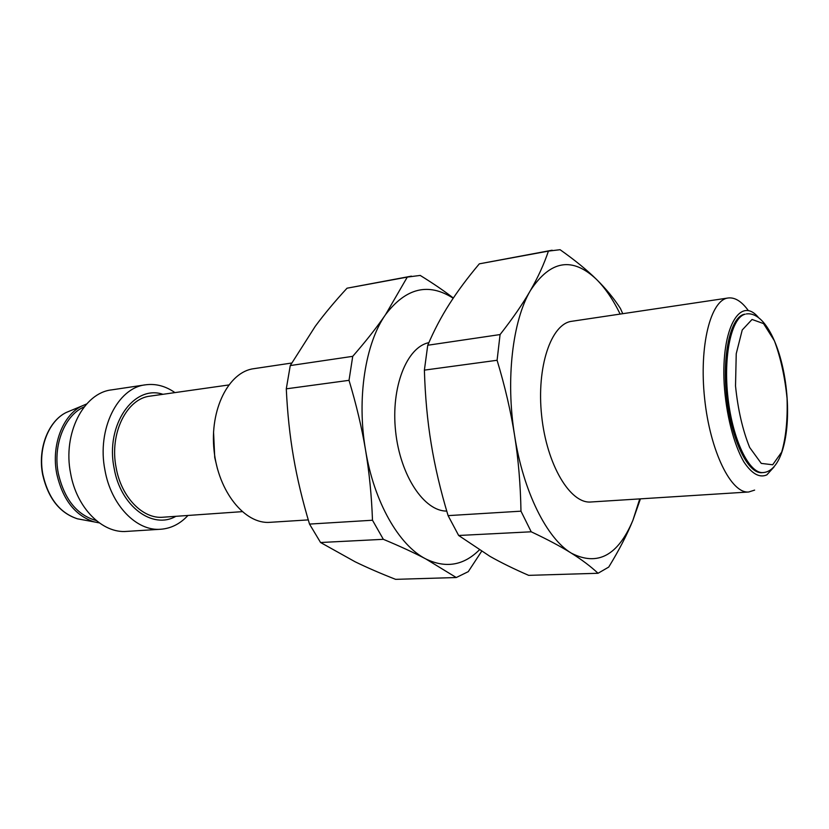 <?xml version="1.0" encoding="UTF-8"?>
<svg xmlns="http://www.w3.org/2000/svg" width="829" height="829" viewBox="0 0 829 829"><rect width="100%" height="100%" fill="white"/><g stroke="black" fill="none" stroke-linecap="round" stroke-linejoin="round"><path stroke-width="1.24" d="M620.154 314.077C613.128 299.652 605.222 288.067 596.424 279.321C572.321 256.544 550.342 260.254 530.456 290.461C512.56 320.605 505.524 379.651 514.612 435.546C523.244 491.638 546.85 538.518 571.316 553.14C597.471 566.58 617.999 555.648 632.89 520.332L639.75 498.903M748.359 310.626C741.696 301.404 734.96 297.186 728.163 297.984L571.782 321.289C551.171 323.642 536.332 366.895 541.658 415.847C546.715 464.831 570.29 504.011 590.942 501.991L748.732 491.991L754.628 490.105M640.434 498.861L632.89 520.332C627.139 534.56 619.087 550.145 608.735 567.067L598.041 573.274C590.735 566.435 581.834 559.73 571.316 553.14C560.881 546.58 547.513 539.461 531.202 531.793L520.975 511.172C520.519 484.706 518.405 459.494 514.612 435.546C510.851 411.598 505.006 386.511 497.089 360.273L500.074 334.564C512.799 318.336 522.933 303.632 530.456 290.461C538.052 277.228 544.042 264.119 548.415 251.114L560.083 249.705C574.88 260.151 586.994 270.026 596.424 279.321C605.916 288.658 613.916 298.378 620.413 308.471L622.755 313.694M552.145 250.213L479.317 263.84C467.587 277.767 457.629 291.145 449.442 303.974C441.256 316.761 434.023 330.512 427.743 345.247L424.386 370.128C425.153 396.283 427.412 420.811 431.184 443.712C434.904 466.623 440.541 490.592 448.095 515.628L458.655 535.482L490.012 556.383C501.11 562.653 513.99 568.984 528.674 575.357L598.041 573.274M548.415 251.114L479.317 263.84M427.743 345.247L500.074 334.564M497.089 360.273L424.386 370.128M448.095 515.628L520.975 511.172M531.202 531.793L458.655 535.482M728.163 297.984C710.66 299.787 698.92 345.766 704.629 398.573C710.121 451.401 731.24 493.908 748.732 491.991M86.672 403.941L81.76 406.044C62.641 415.391 51.108 445.515 56.755 473.794C62.641 499.524 75.076 515.545 94.04 521.866L99.283 522.892M84.206 406.863C64.776 415.101 52.662 445.132 58.32 473.432C64.361 499.379 77.004 515.089 96.257 520.55M174.94 392.604C165.572 386.045 155.759 383.454 145.51 384.822L111.739 389.858C83.677 392.791 62.486 433.577 70.631 473.514C76.662 508.125 102.537 533.658 126.744 531.399L160.816 529.244C171.126 528.436 180.183 523.845 187.955 515.462M145.51 384.822C117.677 387.692 96.724 429.246 104.931 470.043C111.034 505.4 136.816 531.513 160.816 529.244M162.95 394.303C133.842 384.355 105.179 424.8 114.101 468.053C120.464 506.332 152.629 529.824 175.883 516.312M228.669 384.977L150.246 396.107C126.775 398.397 109.252 433.339 116.112 467.535C121.2 497.213 142.847 519.255 163.085 517.213L242.099 511.659M453.204 298.222C428.5 282.378 405.951 287.85 385.547 314.626C365.32 343.299 356.605 398.334 365.558 450.126C374.024 502.105 399.05 545.451 425.816 558.943C445.743 568.539 463.566 565.544 479.276 549.979M428.862 342.657C406.78 347.04 390.791 387.112 395.609 431.36C400.179 475.618 424.23 511.431 446.738 511.068M481.556 551.399L468.261 571.658L456.271 577.533L425.816 558.943C414.386 552.891 400.231 546.352 383.34 539.316L372.49 520.239C371.599 495.701 369.288 472.333 365.558 450.126C361.858 427.93 356.346 404.666 349.019 380.335L352.729 356.335C366.076 341.04 377.008 327.144 385.547 314.626L407.288 277.104L420.199 275.415C433.121 283.383 444.168 290.927 453.339 298.025M411.422 276.14L347.03 288.202C334.823 301.445 324.222 314.16 315.227 326.357L290.264 365.568L286.285 388.832C287.425 413.101 289.839 435.888 293.528 457.183C297.176 478.488 302.512 500.789 309.518 524.083L320.564 542.508L355.081 561.761C366.967 567.554 380.48 573.419 395.63 579.347L456.271 577.533M407.288 277.104L347.03 288.202M290.264 365.568L352.729 356.335M349.019 380.335L286.285 388.832M309.518 524.083L372.49 520.239M383.34 539.316L320.564 542.508M763.198 472.561L761.996 472.654C748.152 474.198 731.51 440.417 726.764 398.096C721.841 355.796 730.297 317.548 743.986 314.367L745.178 314.191C731.51 317.372 723.085 355.641 727.997 397.961C732.753 440.313 749.385 474.105 763.198 472.561C781.975 471.266 790.949 432.023 786.4 389.91C782.016 347.765 765.022 311.279 746.38 313.942M774.037 466.955L766.846 474.872C759.457 478.146 751.779 473.794 743.81 461.805C733.686 444.251 725.997 414.023 724.152 383.558C721.147 328.305 740.028 295.684 758.162 317.165M308.274 519.897L269.995 522.322C244.918 524.456 218.286 491.835 214.069 450.572C209.54 409.35 228.742 371.869 253.705 368.698L291.653 363.04M217.467 468.882L214.732 457.473L213.55 431.961M71.439 410.314L66.206 412.49C48.434 421.173 37.74 448.81 42.932 474.716C48.351 498.281 59.864 512.985 77.48 518.819L83.055 519.845M752.048 319.466L742.235 329.983L736.235 353.714L735.52 385.962C737.924 409.588 742.639 430.085 749.665 447.463L761.271 463.401L772.68 464.768L781.685 452.095C785.923 437.505 787.716 419.598 787.053 398.386C784.887 376.863 780.659 357.662 774.39 340.771L763.53 323.579L752.048 319.466M94.04 521.866L77.48 518.819C59.771 513.047 48.165 498.353 42.683 474.706C37.46 448.707 48.383 421.122 66.206 412.49L81.76 406.044"/></g></svg>
